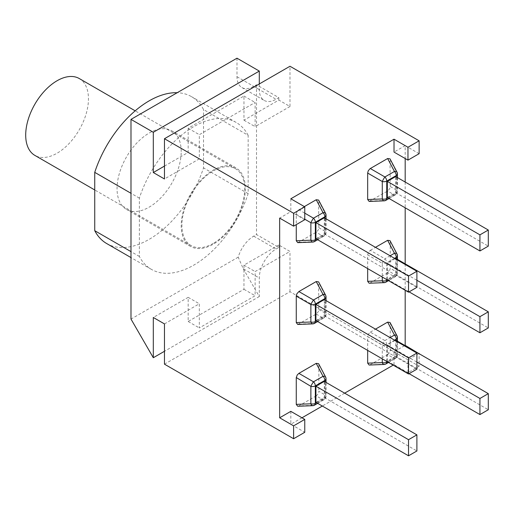 <?xml version="1.0" encoding="UTF-8"?>
<svg xmlns="http://www.w3.org/2000/svg" width="514" height="514" viewBox="0 0 514 514"><rect width="100%" height="100%" fill="white"/><g stroke="black" fill="none" stroke-linecap="round" stroke-linejoin="round"><path stroke-width="0.39" stroke-dasharray="2.57 1.93" d="M312.698 242.068A3.945 2.024 87.8 0 0 313.501 241.702A3.945 2.274 -120 0 0 314.517 241.541M297.728 242.653L316.226 232.264L318.288 229.951L318.847 227.721L318.596 200.062M304.352 206.596L298.583 209.95L296.655 212.43L296.263 214.293L296.263 224.631M298.885 242.274L313.501 241.702L323.043 236.196A3.945 3.502 120 0 0 325.664 231.653A3.945 2.274 180 0 1 326.03 232.617A3.945 2.274 180 0 1 324.88 234.23A3.945 2.274 60 0 1 324.058 236.035A3.945 2.274 60 0 1 323.043 236.196L316.226 232.264M318.847 227.721L325.664 231.653L325.664 214.197A3.945 2.024 152.2 0 0 325.58 213.323M315.924 238.721L324.289 233.889L324.289 217.788M324.289 233.889L416.893 287.352M312.698 405.687A3.945 2.024 87.8 0 0 313.501 405.321L323.043 399.815A3.945 3.502 120 0 0 325.664 395.272A3.945 2.274 180 0 1 326.03 396.236A3.945 2.274 180 0 1 324.88 397.842A3.945 2.274 60 0 1 324.058 399.648A3.945 2.274 60 0 1 323.043 399.815L316.226 395.876L318.095 393.93L318.847 391.334L325.664 395.272L325.664 377.816A3.945 2.024 152.2 0 0 325.58 376.935M316.226 395.876L298.885 405.887L313.501 405.321A3.945 2.274 -120 0 0 314.517 405.161M326.03 378.773A3.945 2.274 0 0 0 325.664 377.816L318.596 363.681M318.847 364.869L318.847 391.334M297.728 406.266L298.885 405.887M315.924 402.34L324.289 397.508L324.289 381.401M324.289 397.508L416.893 450.971M369.136 365.043L384.909 364.092A3.945 2.024 -92.2 0 1 384.106 364.458M396.981 335.713A3.945 2.024 -27.8 0 1 397.071 336.586L390.254 323.647L390.254 350.111L397.071 354.05A3.945 3.502 -60 0 1 394.45 358.586L387.633 354.654L370.292 364.664M367.671 350.407L367.671 336.683L382.287 345.125A3.945 0.553 -60 0 1 384.909 340.583L370.292 332.147L368.416 334.087L367.671 336.683M370.292 332.147L375.477 329.146M390.254 323.647L390.004 322.458M387.633 354.654L389.503 352.707L390.254 350.111M395.137 340.499L387.331 345.01L387.331 361.111L395.696 356.279L395.696 340.178M395.696 356.279L488.3 409.748M387.331 361.111L409.086 373.672M387.331 345.01L416.893 362.081M384.106 200.846A3.945 2.024 87.8 0 0 384.909 200.479A3.945 2.274 -120 0 0 385.924 200.319M369.136 201.424L387.633 191.035L389.696 188.728L390.254 186.498L390.004 158.839M370.292 201.045L384.909 200.479L394.45 194.973A3.945 3.502 120 0 0 397.071 190.431A3.945 2.274 180 0 1 397.438 191.394A3.945 2.274 180 0 1 396.281 193.001A3.945 2.274 60 0 1 395.465 194.812A3.945 2.274 60 0 1 394.45 194.973L387.633 191.035M390.254 186.498L397.071 190.431L397.071 172.974A3.945 2.024 152.2 0 0 396.981 172.094M387.331 197.498L395.696 192.666L395.696 176.559M395.696 192.666L488.3 246.129M297.728 324.456L316.226 314.067L318.288 311.76L318.847 309.531L318.596 281.871M298.885 324.083L313.501 323.512A3.945 2.024 -92.2 0 1 312.698 323.878M314.517 323.351A3.945 2.274 60 0 1 313.501 323.512L323.043 318.005A3.945 3.502 120 0 0 325.664 313.463A3.945 2.274 180 0 1 326.03 314.427A3.945 2.274 180 0 1 324.88 316.039L316.508 320.871M325.58 295.132A3.945 2.024 -27.8 0 1 325.664 296.006A3.945 2.274 180 0 1 326.03 296.97M315.924 320.53L324.289 315.699L324.289 299.591M324.289 315.699L416.893 369.161M384.106 282.649A3.945 2.024 87.8 0 0 384.909 282.289A3.945 2.274 -120 0 0 385.924 282.128M369.136 283.233L384.909 282.289L394.45 276.776A3.945 3.502 120 0 0 397.071 272.24A3.945 2.274 180 0 1 397.438 273.204A3.945 2.274 180 0 1 396.281 274.81A3.945 2.274 60 0 1 395.465 276.616A3.945 2.274 60 0 1 394.45 276.776L387.633 272.844L389.503 270.897L390.254 268.302L397.071 272.24L397.071 254.777A3.945 2.024 152.2 0 0 396.981 253.903M367.671 268.597L367.671 254.873L382.287 263.316L382.287 277.033M387.633 272.844L370.292 282.854M397.438 255.741A3.945 2.274 0 0 0 397.071 254.777L390.004 240.648M390.254 241.837L390.254 268.302M390.094 255.779L384.909 258.773A3.945 0.553 120 0 0 382.287 263.316A3.945 2.274 0 0 0 386.74 262.86A3.945 2.274 -120 0 0 384.909 258.773L370.292 250.337L368.416 252.284L367.671 254.873M370.292 250.337L375.477 247.337M395.137 258.69L387.331 263.2L387.331 279.301L395.696 274.47L395.696 258.369M395.696 274.47L488.3 327.938M387.331 279.301L409.086 291.862M387.331 263.2L416.893 280.271M245.358 188.638A45.36 26.188 -60 0 1 225.556 234.294A45.36 26.188 -60 0 1 190.598 246.444A45.36 26.188 -60 0 1 190.598 194.067A45.36 26.188 -60 0 1 235.958 167.872A45.36 26.188 -60 0 1 245.358 188.638M213.278 243.392A44.377 25.623 -60 0 1 191.092 245.589A44.377 25.623 -60 0 1 191.092 194.35A44.377 25.623 -60 0 1 235.463 168.727A44.377 25.623 -60 0 1 242.267 204.289A44.377 25.623 -60 0 1 213.278 243.392M236.986 58.198L236.986 76.721A23.67 13.666 120 0 0 241.888 87.553A23.67 13.666 120 0 0 253.723 86.378L256.512 84.771L278.826 97.654L276.037 99.266A23.67 13.666 -60 0 1 264.202 100.436A23.67 13.666 -60 0 1 259.3 89.603L259.3 83.962M243.263 268.758L259.3 296.539L259.3 278.016A23.67 13.666 -60 0 1 276.037 249.033L278.826 247.42L256.512 234.538L253.723 236.144A23.67 13.666 120 0 0 238.207 257.18L243.263 268.758L259.3 278.016M164.467 166.093L188.175 152.407L188.175 128.249L243.957 96.041L243.957 120.199L278.826 100.069L289.986 106.507L289.986 66.248M278.826 97.654L278.826 100.069M259.3 296.539L164.467 351.287M238.207 257.18L130.993 319.078M419.128 153.692L405.18 145.642L405.18 158.524M405.18 182.033L405.18 207.804M405.18 263.843L405.18 290.256M164.467 364.169L289.986 291.708L419.128 366.264L419.128 353.703M289.986 291.708L289.986 251.442L278.826 245.005L278.826 247.42M256.512 84.771L256.512 234.538M181.204 151.604A45.36 26.188 120 0 0 171.804 130.832A45.36 26.188 120 0 0 126.444 157.027A45.36 26.188 120 0 0 126.444 209.404A45.36 26.188 120 0 0 161.402 197.254A45.36 26.188 120 0 0 181.204 151.604M248.146 135.317A84.81 48.965 120 0 0 236.157 122.441A84.81 48.965 120 0 0 139.365 198.121L139.365 256.454A84.81 48.965 120 0 0 151.347 269.336A84.81 48.965 120 0 0 248.146 193.649L248.146 135.317L203.518 109.553A84.81 48.965 120 0 0 191.529 96.671A84.81 48.965 120 0 0 177.189 92.719M139.365 198.121L130.993 193.29M139.365 256.454L130.993 251.622M106.719 243.565A84.81 48.965 120 0 0 203.518 167.885L203.518 109.553M248.146 193.649L203.518 167.885M164.467 323.91L199.329 303.78L199.329 327.938L255.117 295.73L255.117 271.572L289.986 251.442M278.826 245.005L243.957 265.134L243.957 289.292L188.175 321.494L188.175 297.343L153.307 317.472M188.175 297.343L199.329 303.78M188.175 321.494L199.329 327.938M243.957 289.292L255.117 295.73M243.957 265.134L255.117 271.572M289.986 106.507L255.117 126.637L255.117 102.485L199.329 134.694L199.329 158.845L164.467 178.975M243.957 120.199L255.117 126.637M243.957 96.041L255.117 102.485M188.175 128.249L199.329 134.694M188.175 152.407L199.329 158.845M418.846 353.542L407.968 359.826L407.968 372.708L419.128 366.264M407.968 372.708L394.02 364.657L393.184 365.139M344.656 393.159L322.336 406.041M301.975 417.798L290.821 424.236L304.763 432.293M304.763 219.716L290.821 211.665L279.661 218.109M290.821 411.354L290.821 424.236M394.02 364.657L394.02 351.769L404.904 345.492M407.968 359.826L394.02 351.769M405.18 145.642L394.02 152.086M290.821 198.783L290.821 211.665M79.265 78.546A44.377 25.623 -60 0 1 86.069 114.108A44.377 25.623 -60 0 1 57.08 153.211A44.377 25.623 -60 0 1 34.888 155.408M296.263 214.293L304.763 219.202M324.88 218.122L324.88 234.23L316.508 239.061M326.03 215.16A3.945 2.274 0 0 0 325.664 214.197L318.847 201.257M304.763 213.149L298.885 209.751M324.88 381.741L324.88 397.842L316.508 402.674M397.438 337.55A3.945 2.274 0 0 0 397.071 336.586L397.071 354.05A3.945 2.274 180 0 1 397.438 355.007A3.945 2.274 180 0 1 396.281 356.62A3.945 2.274 60 0 1 395.465 358.425A3.945 2.274 60 0 1 394.45 358.586L384.909 364.092A3.945 2.274 -120 0 0 385.924 363.931M386.74 361.419L386.74 344.669A3.945 2.274 0 0 1 382.287 345.125L382.287 358.843M394.553 340.159L386.74 344.669A3.945 2.274 -120 0 0 384.909 340.583L390.094 337.589M396.281 340.519L396.281 356.62L387.357 361.772M396.281 176.9L396.281 193.001L387.916 197.832M397.438 173.938A3.945 2.274 0 0 0 397.071 172.974L390.254 160.027M316.226 314.067L323.043 318.005A3.945 2.274 -120 0 0 324.058 317.845A3.945 2.274 -120 0 0 324.88 316.039L324.88 299.932M318.847 309.531L325.664 313.463L325.664 296.006L318.847 283.06M386.74 279.61L386.74 262.86L394.553 258.349M396.281 258.709L396.281 274.81L387.357 279.963M236.986 76.721L259.3 89.603M253.723 86.378L276.037 99.266M253.723 236.144L276.037 249.033M326.03 218.791L326.03 232.617A3.945 3.945 0 0 1 324.058 236.035L317.665 239.73M317.665 403.342L324.058 399.648A3.945 3.945 0 0 0 326.03 396.236L326.03 382.41M388.513 362.441L395.465 358.425A3.945 3.945 0 0 0 397.438 355.007L397.438 341.18M397.438 177.568L397.438 191.394A3.945 3.945 0 0 1 395.465 194.812L389.072 198.5M317.665 321.533L324.058 317.845A3.945 3.945 0 0 0 326.03 314.427L326.03 300.6M397.438 259.377L397.438 273.204A3.945 3.945 0 0 1 395.465 276.616L388.513 280.631M241.888 87.553L264.202 100.436M235.958 167.872L171.804 130.832M190.598 246.444L126.444 209.404M236.157 122.441L191.529 96.671M151.347 269.336L130.993 257.585M235.463 168.727L135.176 110.825M191.092 245.589L94.737 189.962"/><path stroke-width="0.77" d="M318.596 200.062L316.226 199.74L323.043 212.687A3.945 2.274 60 0 1 324.88 216.773A3.945 2.274 0 0 0 326.03 215.16A3.945 3.945 0 0 0 325.58 213.323A3.945 2.024 152.2 0 0 323.043 212.687L313.501 218.193A3.945 0.553 120 0 0 310.88 222.735L310.88 240.192A3.945 2.024 87.8 0 0 312.698 242.068A3.945 3.945 0 0 0 314.517 241.541A3.945 2.274 -120 0 0 315.339 239.736A3.945 2.274 180 0 1 310.88 240.192L296.263 240.758L297.728 242.653M296.263 224.631L296.263 240.758M316.226 199.74L304.352 206.596M416.893 271.251L324.289 217.788L315.924 222.62L315.924 238.721L408.527 292.183L408.527 276.082L416.893 271.251L416.893 287.352L408.527 292.183M315.924 222.62L408.527 276.082M326.03 378.773A3.945 3.945 0 0 0 325.58 376.935A3.945 2.024 152.2 0 0 323.043 376.299A3.945 2.274 60 0 1 324.88 380.386A3.945 2.274 0 0 0 326.03 378.773L326.03 382.41M318.596 363.681L316.226 363.359L323.043 376.299L313.501 381.806A3.945 0.553 120 0 0 310.88 386.348A3.945 2.274 0 0 0 315.339 385.892A3.945 2.274 -120 0 0 313.501 381.806L298.885 373.37L297.227 374.969L296.282 377.552L310.88 386.348L310.88 403.805A3.945 2.024 87.8 0 0 312.698 405.687A3.945 3.945 0 0 0 314.517 405.161A3.945 2.274 -120 0 0 315.339 403.355A3.945 2.274 180 0 1 310.88 403.805L296.263 404.377L297.728 406.266M298.885 373.37L316.226 363.359M296.263 404.377L296.263 377.912M416.893 434.863L324.289 381.401L315.924 386.232L315.924 402.34L408.527 455.802L408.527 439.695L416.893 434.863L416.893 450.971L408.527 455.802M315.924 386.232L408.527 439.695M369.489 365.03L384.106 364.458A3.945 2.024 -92.2 0 1 382.287 362.582L367.671 363.147L369.136 365.043M367.671 363.147L367.671 350.407M375.477 329.146L387.633 322.13L394.45 335.077A3.945 2.024 -27.8 0 1 396.981 335.713L390.171 322.766M390.004 322.458L387.633 322.13M488.3 393.64L488.3 409.748L479.935 414.573L479.935 398.472L488.3 393.64L395.696 340.178L395.137 340.499M409.086 373.672L479.935 414.573M416.893 362.081L479.935 398.472M390.004 158.839L387.633 158.518L394.45 171.458A3.945 2.274 60 0 1 396.281 175.544A3.945 2.274 0 0 0 397.438 173.938A3.945 3.945 0 0 0 396.981 172.094A3.945 2.024 152.2 0 0 394.45 171.458L384.909 176.97A3.945 0.553 120 0 0 382.287 181.506L382.287 198.963A3.945 2.024 87.8 0 0 384.106 200.846A3.945 3.945 0 0 0 385.924 200.319A3.945 2.274 -120 0 0 386.74 198.513A3.945 2.274 180 0 1 382.287 198.963L367.671 199.535L369.136 201.424M387.633 158.518L369.984 168.721L368.223 170.834L367.671 173.07L367.671 199.535M488.3 230.028L395.696 176.559L387.331 181.391L387.331 197.498L479.935 250.96L479.935 234.859L488.3 230.028L488.3 246.129L479.935 250.96M387.331 181.391L479.935 234.859M318.596 281.871L316.226 281.55L298.885 291.56L296.822 293.867L296.263 296.103L296.263 322.567L297.728 324.456M298.081 324.443L312.698 323.878A3.945 2.024 -92.2 0 1 310.88 322.002L296.263 322.567M316.226 281.55L323.043 294.49A3.945 2.024 -27.8 0 1 325.58 295.132L318.764 282.186M416.893 353.06L324.289 299.591L315.924 304.423L315.924 320.53L408.527 373.993L408.527 357.892L416.893 353.06L416.893 369.161L408.527 373.993M326.03 300.6L326.03 296.97A3.945 2.274 180 0 1 324.88 298.576A3.945 2.274 60 0 0 323.043 294.49L313.501 300.003A3.945 0.553 120 0 0 310.88 304.539L310.88 322.002A3.945 2.274 180 0 0 315.339 321.546A3.945 2.274 60 0 1 314.517 323.351L317.665 321.533M315.924 304.423L408.527 357.892M382.287 277.033L382.287 280.772A3.945 2.024 87.8 0 0 384.106 282.649A3.945 3.945 0 0 0 385.924 282.128A3.945 2.274 -120 0 0 386.74 280.323A3.945 2.274 180 0 1 382.287 280.772L367.671 281.344L369.136 283.233M367.671 281.344L367.671 268.597M397.438 255.741A3.945 3.945 0 0 0 396.981 253.903A3.945 2.024 152.2 0 0 394.45 253.267A3.945 2.274 60 0 1 396.281 257.353A3.945 2.274 0 0 0 397.438 255.741L397.438 259.377M390.004 240.648L387.633 240.321L394.45 253.267L390.094 255.779M375.477 247.337L387.633 240.321M488.3 311.831L488.3 327.938L479.935 332.77L479.935 316.663L488.3 311.831L395.696 258.369L395.137 258.69M409.086 291.862L479.935 332.77M416.893 280.271L479.935 316.663M259.3 83.962L259.3 71.08L236.986 58.198L130.993 119.389L153.307 132.278L259.3 71.08M164.467 138.716L293.61 213.278L304.763 206.834L290.821 198.783L394.02 139.198L407.968 147.255L407.968 160.137L419.128 153.692L419.128 140.81L289.986 66.248L164.467 138.716L164.467 178.975L153.307 172.537L153.307 132.278M153.307 172.537L164.467 166.093M164.467 351.287L153.307 357.731L153.307 317.472L164.467 323.91L164.467 364.169L293.61 438.731L304.763 432.293L304.763 419.405L293.61 425.849L293.61 438.731M130.993 119.389L130.993 319.078L153.307 357.731M405.18 158.524L405.18 182.033M405.18 207.804L405.18 263.843M405.18 290.256L405.18 345.331L418.846 353.542M419.128 353.703L419.128 353.381M177.189 92.719A84.81 48.965 120 0 0 94.737 172.357L94.737 230.69A84.81 48.965 120 0 0 106.719 243.565L130.993 257.585M130.993 193.29L94.737 172.357M130.993 251.622L94.737 230.69M293.61 425.849L279.661 417.798L279.661 218.109L293.61 226.16L304.763 219.716L304.763 206.834M293.61 213.278L293.61 226.16M393.184 365.139L344.656 393.159M322.336 406.041L301.975 417.798M407.968 147.255L419.128 140.81M279.661 417.798L290.821 411.354L304.763 419.405M407.968 160.137L394.02 152.086L394.02 139.198M94.737 189.962L34.888 155.408A44.377 25.623 -60 0 1 34.888 104.169A44.377 25.623 -60 0 1 79.265 78.546L135.176 110.825M304.763 219.202L310.88 222.735A3.945 2.274 0 0 0 315.339 222.279A3.945 2.274 -120 0 0 313.501 218.193L304.763 213.149M316.508 239.061L315.339 239.736L315.339 222.279L324.88 216.773L324.88 218.122M316.508 402.674L315.339 403.355L315.339 385.892L324.88 380.386L324.88 381.741M384.106 364.458A3.945 3.945 0 0 0 385.924 363.931A3.945 2.274 -120 0 0 386.74 362.126A3.945 2.274 180 0 1 382.287 362.582L382.287 358.843M394.553 340.159L396.281 339.163A3.945 2.274 60 0 0 394.45 335.077L390.094 337.589M396.281 340.519L396.281 339.163A3.945 2.274 0 0 0 397.438 337.55A3.945 3.945 0 0 0 396.981 335.713M387.357 361.772L386.74 362.126L386.74 361.419M367.671 173.07L382.287 181.506A3.945 2.274 0 0 0 386.74 181.056A3.945 2.274 -120 0 0 384.909 176.97L370.292 168.528M387.916 197.832L386.74 198.513L386.74 181.056L396.281 175.544L396.281 176.9M316.508 320.871L315.339 321.546L315.339 304.089L324.88 298.576L324.88 299.932M296.263 296.103L310.88 304.539A3.945 2.274 0 0 0 315.339 304.089A3.945 2.274 -120 0 0 313.501 300.003L298.885 291.56M387.357 279.963L386.74 280.323L386.74 279.61M394.553 258.349L396.281 257.353L396.281 258.709M298.081 242.64L312.698 242.068M317.665 239.73L314.517 241.541M326.03 215.16L326.03 218.791M318.764 200.376L325.58 213.323M317.665 403.342L314.517 405.161M318.764 363.996L325.58 376.935M298.081 406.253L312.698 405.687M388.513 362.441L385.924 363.931M397.438 337.55L397.438 341.18M369.489 201.411L384.106 200.846M389.072 198.5L385.924 200.319M397.438 173.938L397.438 177.568M390.171 159.154L396.981 172.094M312.698 323.878A3.945 3.945 0 0 0 314.517 323.351M326.03 296.97A3.945 3.945 0 0 0 325.58 295.132M369.489 283.22L384.106 282.649M388.513 280.631L385.924 282.128M390.171 240.963L396.981 253.903"/></g></svg>
